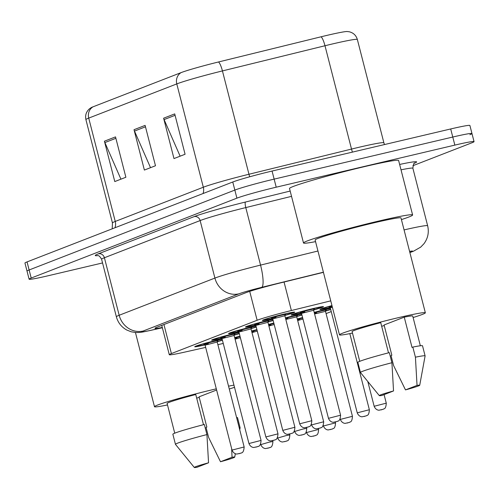 <?xml version="1.0" encoding="UTF-8"?>
<svg xmlns="http://www.w3.org/2000/svg" width="499" height="499" viewBox="0 0 499 499"><rect width="100%" height="100%" fill="white"/><g stroke="black" fill="none" stroke-linecap="round" stroke-linejoin="round"><path stroke-width="0.75" d="M221.893 338.316A16.685 0.817 -14.4 0 1 221.887 338.316A16.685 0.817 -14.4 0 1 211.638 340.168A16.685 0.817 -14.4 0 1 233.725 333.719A16.685 0.817 -14.4 0 1 239.052 332.534M238.809 331.748A16.685 0.817 -14.4 0 1 238.803 331.748A16.685 0.817 -14.4 0 1 228.554 333.6A16.685 0.817 -14.4 0 1 250.641 327.151A16.685 0.817 -14.4 0 1 255.968 325.966M255.725 325.173A16.685 0.817 -14.4 0 1 255.719 325.18A16.685 0.817 -14.4 0 1 245.471 327.026A16.685 0.817 -14.4 0 1 267.558 320.576A16.685 0.817 -14.4 0 1 272.884 319.391M272.641 318.605A16.685 0.817 -14.4 0 1 272.635 318.605A16.685 0.817 -14.4 0 1 262.387 320.458A16.685 0.817 -14.4 0 1 284.474 314.008A16.685 0.817 -14.4 0 1 294.716 312.156A16.685 0.817 -14.4 0 1 284.842 315.474M204.977 344.884A16.685 0.817 -14.4 0 1 204.97 344.89A16.685 0.817 -14.4 0 1 194.729 346.736A16.685 0.817 -14.4 0 1 216.809 340.287A16.685 0.817 -14.4 0 1 222.136 339.102M251.583 331.012A16.685 0.817 -14.4 0 1 256.904 329.608M268.499 324.437A16.685 0.817 -14.4 0 1 273.82 323.034M285.416 317.869A16.685 0.817 -14.4 0 1 296.331 315.094A16.685 0.817 -14.4 0 1 301.658 313.908M301.408 313.116A16.685 0.817 -14.4 0 1 301.402 313.123A16.685 0.817 -14.4 0 1 291.16 314.969A16.685 0.817 -14.4 0 1 313.241 308.519A16.685 0.817 -14.4 0 1 323.489 306.673A16.685 0.817 -14.4 0 1 313.615 309.985M234.667 337.58A16.685 0.817 -14.4 0 1 239.988 336.176M297.273 318.955A16.685 0.817 -14.4 0 1 302.594 317.551M314.189 312.38A16.685 0.817 -14.4 0 1 325.099 309.605A16.685 0.817 -14.4 0 1 330.425 308.419M330.182 307.634A16.685 0.817 -14.4 0 1 330.176 307.634A16.685 0.817 -14.4 0 1 319.934 309.486A16.685 0.817 -14.4 0 1 331.96 305.581M330.75 300.853L291.372 310.521A31.294 1.528 165.6 0 0 257.135 320.258L171.388 353.566A31.294 1.528 165.6 0 0 169.286 354.702A31.294 1.528 165.6 0 0 183.763 352.319L205.663 347.404M217.882 344.666L223.253 343.462M326.078 313.59L331.242 311.588M239.339 333.656A16.685 0.817 -14.4 0 1 234.093 335.185M256.255 327.082A16.685 0.817 -14.4 0 1 251.009 328.61M273.171 320.514A16.685 0.817 -14.4 0 1 267.926 322.042M222.423 340.224A16.685 0.817 -14.4 0 1 217.177 341.753M301.945 315.025A16.685 0.817 -14.4 0 1 296.699 316.553M330.712 309.542A16.685 0.817 -14.4 0 1 325.473 311.07M102.545 262.936L48.303 275.716A31.294 1.528 -14.4 0 1 29.098 279.184L27.021 271.113A31.294 1.528 -14.4 0 1 29.123 269.978L234.836 190.082A31.294 1.528 -14.4 0 1 274.138 179.122L452.768 137.038A31.294 1.528 -14.4 0 1 471.979 133.564L469.902 125.492A31.294 1.528 -14.4 0 0 450.697 128.96L272.067 171.051A31.294 1.528 -14.4 0 0 232.765 182.004L27.052 261.906A31.294 1.528 -14.4 0 0 24.95 263.042L27.021 271.113A31.294 1.528 -14.4 0 1 29.123 269.978L234.836 190.082A31.294 1.528 -14.4 0 1 274.138 179.122L452.768 137.038A31.294 1.528 -14.4 0 1 471.979 133.564A31.294 1.528 -14.4 0 1 469.877 134.699M93.001 106.83L181.068 72.623A34.213 1.672 -14.4 0 1 218.5 61.976L321.05 36.795A34.213 1.672 -14.4 0 1 347.055 31.518L349.175 31.761C353.379 32.778 356.105 35.354 357.353 39.49A41.723 2.04 165.6 0 0 324.986 45.746L222.435 70.92A41.723 2.04 165.6 0 0 176.789 83.907L88.722 118.107A10.429 9.643 -111.2 0 1 93.001 106.83A34.213 1.672 -14.4 0 0 91.099 107.678L89.358 108.913C86.165 111.832 85.017 115.4 85.915 119.623L112.443 222.953A41.723 2.04 -14.4 0 1 115.25 221.437L203.318 187.231A41.723 2.04 -14.4 0 1 248.964 174.251L351.514 149.07A41.723 2.04 -14.4 0 1 358.27 147.442A41.723 2.04 -14.4 0 1 383.881 142.814L384.498 144.56M115.519 136.888L125.879 177.251L114.782 181.561L104.416 141.198L115.519 136.888M174.712 113.897L185.079 154.253L173.976 158.57L163.616 118.207L174.712 113.897M145.115 125.392L155.482 165.755L144.379 170.065L134.019 129.703L145.115 125.392M150.523 167.676L134.493 131.075A8.346 7.716 -111.2 0 1 134.019 129.703M180.12 156.181L164.09 119.579A8.346 7.716 -111.2 0 1 163.616 118.207M120.926 179.172L104.89 142.571A8.346 7.716 -111.2 0 1 104.416 141.198M29.098 279.184A31.294 1.528 -14.4 0 1 31.2 278.049L236.906 198.153A31.294 1.528 -14.4 0 1 276.215 187.194L454.845 145.109A31.294 1.528 -14.4 0 1 474.05 141.635A31.294 1.528 -14.4 0 1 471.948 142.77L412.879 165.718M323.433 272.354L279.92 283.039A31.294 1.528 165.6 0 0 245.683 292.776L157.054 327.201A31.294 1.528 165.6 0 0 154.946 328.336A31.294 1.528 165.6 0 0 162.294 327.463M167.496 404.945A44.33 2.164 -14.4 0 1 154.484 406.697A44.33 2.164 -14.4 0 1 213.148 389.569A44.33 2.164 -14.4 0 1 216.304 388.833M228.542 386.164A44.33 2.164 -14.4 0 1 233.956 385.141M234.511 387.305A44.33 2.164 -14.4 0 1 229.272 389.014M199.238 397.441A44.33 2.164 -14.4 0 1 196.675 398.102M203.505 424.699L195.758 394.522A31.294 1.528 -14.4 0 0 167.115 403.454L174.744 433.176M196.993 467.282A20.858 1.017 -14.4 0 1 194.323 467.482A20.858 1.017 -14.4 0 1 208.545 462.798L196.993 467.282M194.323 467.482L175.473 444.372A33.377 1.628 -14.4 0 1 175.455 444.335A33.377 1.628 -14.4 0 1 206.929 434.573L204.341 424.481A33.377 1.628 -14.4 0 0 172.866 434.249L175.455 444.335M208.545 462.798L206.929 434.573M220.496 461.75L232.047 457.259A20.858 1.017 -14.4 0 1 234.723 457.109A20.858 1.017 -14.4 0 1 220.496 461.75L208.638 437.498L206.043 427.412L206.854 427.094L199.082 396.824L216.61 390.018M239.177 427.593A33.377 1.628 -14.4 0 1 240.113 427.737A33.377 1.628 -14.4 0 1 240.113 427.774L239.745 429.795M231.648 448.607L232.047 457.259M236.588 417.507A33.377 1.628 -14.4 0 1 237.524 417.644L240.113 427.737M315.543 241.641A56.325 2.751 -14.4 0 1 303.504 242.982A56.325 2.751 -14.4 0 1 378.036 221.213A56.325 2.751 -14.4 0 1 412.611 214.969A56.325 2.751 -14.4 0 1 401.414 219.597M303.504 242.982L289.514 188.491A56.325 2.751 -14.4 0 1 364.045 166.728A56.325 2.751 -14.4 0 1 398.62 160.478L412.611 214.969M352.487 333.095A44.33 2.164 -14.4 0 1 339.476 334.848A44.33 2.164 -14.4 0 1 398.133 317.72A44.33 2.164 -14.4 0 1 425.348 312.798A44.33 2.164 -14.4 0 1 413.103 317.526M384.23 325.591A44.33 2.164 -14.4 0 1 381.666 326.252M339.476 334.848L315.125 240A44.33 2.164 -14.4 0 1 373.782 222.866A44.33 2.164 -14.4 0 1 400.996 217.951L425.348 312.798M388.496 352.849L380.749 322.672A31.294 1.528 -14.4 0 0 352.107 331.604L359.735 361.326M381.985 395.433A20.858 1.017 -14.4 0 1 379.315 395.632A20.858 1.017 -14.4 0 1 393.536 390.948L381.985 395.433M379.315 395.632L360.465 372.522A33.377 1.628 -14.4 0 1 360.446 372.485A33.377 1.628 -14.4 0 1 391.921 362.723L389.332 352.631A33.377 1.628 -14.4 0 0 357.858 362.399L360.446 372.485M393.536 390.948L391.921 362.723M405.487 389.894L417.039 385.409A20.858 1.017 -14.4 0 1 419.715 385.259A20.858 1.017 -14.4 0 1 405.487 389.894L393.63 365.648L391.035 355.562L391.846 355.244L384.074 324.974L404.252 317.139A31.294 1.528 -14.4 0 1 412.723 316.042L420.351 345.763M404.252 317.139L412.024 347.41L412.835 347.092A33.377 1.628 -14.4 0 1 422.516 345.795L425.104 355.887A33.377 1.628 -14.4 0 1 425.104 355.924L419.715 385.259M412.835 347.092L415.424 357.184A33.377 1.628 -14.4 0 1 425.104 355.887M415.424 357.184L417.039 385.409M163.934 324.525L171.388 353.566M249.712 291.366L257.135 320.258M284.056 282.022L291.372 310.521M181.068 72.623A10.429 9.643 68.8 0 0 176.789 83.907L203.318 187.231A10.429 9.643 -111.2 0 1 203.056 193.543M218.5 61.976A10.429 2.202 76.2 0 1 222.435 70.92L248.964 174.251A10.429 2.202 -103.8 0 0 249.693 176.783M114.988 227.75A10.429 9.643 -111.2 0 0 115.25 221.437L88.722 118.107A41.723 2.04 165.6 0 0 85.915 119.623M321.05 36.795A10.429 2.202 76.2 0 1 324.986 45.746L351.514 149.07A10.429 2.202 -103.8 0 0 352.413 152.12M450.697 128.96L454.845 145.109M27.052 261.906L31.2 278.049M232.765 182.004L236.906 198.153M272.067 171.051L276.215 187.194M145.483 126.808L134.493 131.075M115.88 138.304L104.89 142.571M175.08 115.313L164.09 119.579M97.854 255.613A46.937 2.295 -14.4 0 1 98.409 253.81L194.142 216.628A46.937 2.295 -14.4 0 1 245.496 202.026L290.175 191.055M399.643 164.445A46.937 2.295 -14.4 0 1 414.401 163.248M101.603 259.262L116.367 316.778A41.723 2.04 -14.4 0 1 119.174 315.262L104.403 257.746A41.723 2.04 165.6 0 0 101.603 259.262C98.521 253.991 97.604 256.137 97.436 255.557M404.065 229.92A41.723 2.04 -14.4 0 1 427.643 225.766L412.879 168.25A41.723 2.04 165.6 0 0 401.021 169.828M323.389 272.198L261.713 287.343A20.858 1.017 165.6 0 0 238.89 293.836L143.157 331.018A20.858 19.293 -111.2 0 1 119.174 315.262L214.907 278.08A41.723 2.04 -14.4 0 1 260.553 265.1L245.789 207.584A41.723 2.04 165.6 0 0 200.136 220.564L104.403 257.746A5.215 4.822 68.8 0 0 98.409 253.81M261.713 287.343A20.858 4.404 76.2 0 0 260.553 265.1L317.95 251.009M291.535 196.35L245.789 207.584A5.215 1.098 -103.8 0 1 245.496 202.026M238.89 293.836A20.858 19.293 -111.2 0 1 214.907 278.08L200.136 220.564A5.215 4.822 68.8 0 0 194.142 216.628M143.157 331.018A20.858 1.017 165.6 0 0 151.409 330.182L162.362 327.731M409.847 252.425L411.22 251.895A20.858 1.017 165.6 0 0 409.579 251.377M151.409 330.182A20.858 11.103 77.4 0 1 150.792 330.357L162.368 327.762M409.891 252.594L413.59 251.159A20.858 19.293 -111.2 0 1 411.22 251.895M318.612 429.439C318.187 436.376 315.973 434.685 315.499 435.59L311.457 436.469C311.781 436.538 308.282 436.899 306.492 432.552L318.612 429.439L318.393 428.572M314.22 435.895L313.478 436.182L314.22 435.895M234.798 338.079A7.304 0.356 -14.4 0 1 240.1 336.619M240.375 337.68L235.073 339.164M269.086 442.189L272.928 441.496C272.367 448.851 269.641 446.992 269.728 447.678L265.767 448.526C266.092 448.595 262.593 448.957 260.802 444.609L269.086 442.189M267.788 448.239L268.531 447.952L267.788 448.239M240.013 336.276A14.602 0.711 165.6 0 0 234.692 337.686M217.19 341.634A14.602 0.711 165.6 0 0 222.386 340.075L217.19 341.634M222.174 339.251A14.602 0.711 165.6 0 0 216.067 340.574A14.602 0.711 165.6 0 0 197.891 345.626A14.602 0.711 165.6 0 0 204.908 344.784L197.117 346.306L195.926 346.1M204.297 344.41A7.304 0.356 -14.4 0 1 205.9 343.605A7.304 0.356 -14.4 0 1 213.478 341.584A7.304 0.356 -14.4 0 1 217.545 341.01M205.089 345.152L232.029 450.092L244.154 446.979L217.208 342.04L205.089 345.152L204.216 344.404L208.32 343.586M239.021 453.728L239.757 453.441L239.021 453.728M302.619 317.651A14.602 0.711 165.6 0 0 297.298 319.054M335.528 422.865C335.103 429.801 332.889 428.117 332.415 429.015L328.373 429.901C328.698 429.963 325.192 430.325 323.408 425.978L335.528 422.865L335.309 422.004M331.136 429.327L330.394 429.614L331.136 429.327M302.974 319.054L297.678 320.533M297.398 319.454A7.304 0.356 -14.4 0 1 302.706 317.994M330.469 308.569A14.602 0.711 165.6 0 0 324.362 309.891A14.602 0.711 165.6 0 0 314.214 312.486M314.314 312.885A7.304 0.356 -14.4 0 1 321.768 310.896A7.304 0.356 -14.4 0 1 325.835 310.322M325.903 310.278L325.504 311.357L314.595 313.965M352.444 416.297C352.02 423.233 349.805 421.549 349.331 422.447L345.289 423.333C345.614 423.395 342.108 423.757 340.324 419.409L352.444 416.297L325.504 311.357M348.053 422.753L347.31 423.046L348.053 422.753M325.479 310.952A14.602 0.711 165.6 0 0 330.675 309.386L325.479 310.952M331.985 305.681A14.602 0.711 165.6 0 0 321.986 308.893A14.602 0.711 165.6 0 0 330.113 307.534L322.323 309.049L321.131 308.85M369.36 409.729C368.936 416.665 366.721 414.975 366.241 415.879L362.205 416.765C362.53 416.827 359.024 417.189 357.24 412.841L369.36 409.729L349.824 333.625M364.962 416.185L364.226 416.472L364.962 416.185M332.359 307.128L330.294 307.902L329.427 307.147L332.234 306.629M329.502 307.153A7.304 0.356 -14.4 0 1 332.084 306.055M386.276 403.161C385.852 410.091 383.637 408.407 383.157 409.305L379.115 410.19C379.446 410.253 375.94 410.615 374.156 406.273L386.276 403.161L384.087 394.615M381.878 409.617L381.142 409.904L381.878 409.617M251.714 331.511A7.304 0.356 -14.4 0 1 257.016 330.051M257.291 331.111L251.989 332.59M286.002 435.621L289.844 434.922C289.283 442.276 286.557 440.417 286.644 441.11L282.683 441.958C283.008 442.02 279.509 442.382 277.718 438.035L286.002 435.621M284.704 441.671L285.447 441.384L284.704 441.671M256.929 329.708A14.602 0.711 165.6 0 0 251.608 331.111M268.624 324.943A7.304 0.356 -14.4 0 1 273.932 323.483M274.207 324.537L268.905 326.022M302.918 429.046L306.76 428.354C306.199 435.708 303.473 433.849 303.56 434.535L299.6 435.39C299.924 435.452 296.425 435.814 294.635 431.467L302.918 429.046M301.621 435.103L302.363 434.81L301.621 435.103M273.845 323.134A14.602 0.711 165.6 0 0 268.524 324.543M296.705 316.435A14.602 0.711 165.6 0 0 301.901 314.875L296.705 316.441M301.695 314.058A14.602 0.711 165.6 0 0 295.589 315.38A14.602 0.711 165.6 0 0 285.44 317.975M285.54 318.368A7.304 0.356 -14.4 0 1 293 316.385A7.304 0.356 -14.4 0 1 297.067 315.811M311.413 424.362L311.551 424.899L323.676 421.786L296.73 316.846L285.821 319.454M318.537 428.529L319.279 428.242L318.537 428.529M239.302 333.507L234.106 335.066A14.602 0.711 165.6 0 0 239.302 333.5M239.09 332.683A14.602 0.711 165.6 0 0 232.983 334.006A14.602 0.711 165.6 0 0 214.807 339.058A14.602 0.711 165.6 0 0 221.824 338.216L214.027 339.732L212.842 339.532M221.213 337.842A7.304 0.356 -14.4 0 1 222.816 337.037A7.304 0.356 -14.4 0 1 230.395 335.01A7.304 0.356 -14.4 0 1 234.461 334.436M222.005 338.584L248.945 443.524L261.071 440.411L234.125 335.471L222.005 338.584L221.132 337.829L225.236 337.018M255.937 447.154L256.673 446.867L255.937 447.154M251.022 328.492A14.602 0.711 165.6 0 0 256.218 326.932L251.022 328.498M256.006 326.115A14.602 0.711 165.6 0 0 249.899 327.438A14.602 0.711 165.6 0 0 231.723 332.484A14.602 0.711 165.6 0 0 238.74 331.648L230.943 333.164L229.758 332.964M238.129 331.267A7.304 0.356 -14.4 0 1 239.732 330.463A7.304 0.356 -14.4 0 1 247.311 328.442A7.304 0.356 -14.4 0 1 251.377 327.868M238.921 332.016L265.861 436.956L277.987 433.843L251.041 328.903L238.921 332.016L238.048 331.261L242.152 330.45M272.847 440.586L273.589 440.299L272.847 440.586M267.938 321.924A14.602 0.711 165.6 0 0 273.134 320.364L267.938 321.924M272.922 319.541A14.602 0.711 165.6 0 0 266.815 320.863A14.602 0.711 165.6 0 0 248.639 325.916A14.602 0.711 165.6 0 0 255.656 325.08L247.86 326.596L246.674 326.39M255.039 324.699A7.304 0.356 -14.4 0 1 256.648 323.895A7.304 0.356 -14.4 0 1 264.227 321.874A7.304 0.356 -14.4 0 1 268.294 321.3M255.831 325.442L282.777 430.381L294.903 427.269L267.957 322.329L255.831 325.442L254.964 324.693L259.068 323.876M289.763 434.018L290.505 433.731L289.763 434.018M293.356 312.181L292.414 312.929L284.854 315.356A14.602 0.711 165.6 0 0 292.682 312.655A14.602 0.711 165.6 0 0 283.731 314.295A14.602 0.711 165.6 0 0 265.555 319.348A14.602 0.711 165.6 0 0 272.573 318.505L264.776 320.021L263.591 319.822M271.955 318.131A7.304 0.356 -14.4 0 1 273.564 317.327A7.304 0.356 -14.4 0 1 281.143 315.299A7.304 0.356 -14.4 0 1 285.21 314.726M272.747 318.873L299.693 423.813L311.819 420.701L284.873 315.761L272.747 318.873L271.88 318.125L275.984 317.308M306.679 427.45L307.421 427.163L306.679 427.45M322.129 306.692L321.188 307.44L313.622 309.867A14.602 0.711 165.6 0 0 321.456 307.172A14.602 0.711 165.6 0 0 312.505 308.812A14.602 0.711 165.6 0 0 294.329 313.859A14.602 0.711 165.6 0 0 301.346 313.023L293.549 314.538L292.358 314.333M300.729 312.642A7.304 0.356 -14.4 0 1 302.338 311.838A7.304 0.356 -14.4 0 1 309.916 309.817A7.304 0.356 -14.4 0 1 313.983 309.243M301.521 313.384L328.467 418.33L340.586 415.212L313.646 310.272L301.521 313.384L300.654 312.636L304.752 311.819M335.453 421.961L336.195 421.674L335.453 421.961M161.757 325.373L169.286 354.702M357.353 39.49L383.881 142.814M112.443 222.953L112.219 228.823M474.05 141.635L471.979 133.564M414.738 162.998C414.02 162.481 413.403 164.227 412.879 168.25M116.367 316.778C117.982 322.635 121.438 327.045 126.734 330.007L131.206 331.791L135.597 332.502C140.456 332.571 141.279 332.353 150.792 330.357M413.59 251.159L420.707 247.117L423.95 243.743C427.942 238.322 429.171 232.328 427.643 225.766M306.492 432.552L306.355 432.015M237.094 338.104L234.923 338.584M272.928 441.496L272.704 440.629M260.802 444.609L260.665 444.073M244.154 446.979C243.599 454.333 240.867 452.474 240.955 453.167L236.994 454.015C237.318 454.078 233.819 454.439 232.029 450.092M217.608 340.967L217.208 342.04M323.408 425.978L323.271 425.447M297.529 319.959L299.693 319.472M340.324 419.409L340.187 418.879M314.445 313.391L316.609 312.904M357.24 412.841L330.294 307.902M374.156 406.273L367.794 381.51M254.01 331.529L251.839 332.016M289.844 434.922L289.62 434.061M277.718 438.035L277.581 437.504M270.926 324.961L268.755 325.448M306.76 428.354L306.536 427.487M294.635 431.467L294.497 430.936M287.836 318.393L285.671 318.873M323.676 421.786C323.115 429.14 320.389 427.281 320.477 427.967L316.516 428.822C316.84 428.884 313.341 429.246 311.551 424.899M297.13 315.767L296.73 316.846M261.071 440.411C260.515 447.765 257.783 445.906 257.871 446.593L253.91 447.447C254.234 447.509 250.735 447.871 248.945 443.524M234.524 334.392L234.125 335.471M277.987 433.843C277.425 441.197 274.7 439.338 274.787 440.024L270.826 440.879C271.15 440.941 267.651 441.303 265.861 436.956M251.44 327.824L251.041 328.903M294.903 427.269C294.341 434.623 291.616 432.764 291.703 433.456L287.742 434.305C288.066 434.367 284.567 434.729 282.777 430.381M268.356 321.256L267.957 322.329M311.819 420.701C311.257 428.055 308.532 426.196 308.619 426.882L304.658 427.737C304.983 427.799 301.483 428.161 299.693 423.813M285.272 314.682L284.873 315.761M154.484 406.697L135.435 332.496M234.723 457.109L235.347 453.716M340.586 415.212C340.031 422.566 337.305 420.707 337.393 421.399L333.432 422.248C333.756 422.31 330.257 422.672 328.467 418.33M314.046 309.199L313.646 310.272"/></g></svg>
